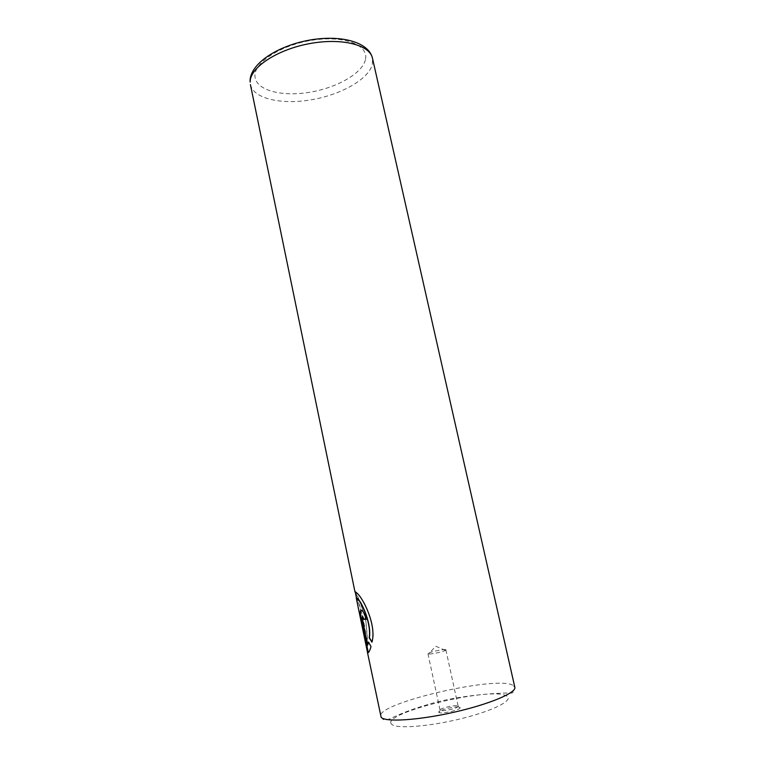 <?xml version="1.0" encoding="UTF-8"?>
<svg xmlns="http://www.w3.org/2000/svg" width="765" height="765" viewBox="0 0 765 765"><rect width="100%" height="100%" fill="white"/><g stroke="black" fill="none" stroke-linecap="round" stroke-linejoin="round"><path stroke-width="0.57" stroke-dasharray="3.83 2.87" d="M459.966 707.3L460.119 707.902C459.354 710.226 440.63 714.271 438.976 712.473L438.957 712.454C436.021 710.609 457.7 705.301 459.966 707.3M457.977 705.99L458.101 706.487C457.432 708.438 441.644 711.852 440.229 710.35L440.066 710.13C439.234 708.352 456.265 704.412 457.977 705.99M445.737 649.705L445.421 650.346C443.231 651.78 431.164 654.391 428.582 653.989L427.951 653.74C427.253 652.555 444.159 648.72 445.737 649.705M355.18 591.584L356.815 592.789C363.059 597.302 377.021 625.11 372.173 642.112L372 641.864M356.452 597.618L356.461 597.972C359.254 600.353 367.582 633.372 365.995 643.738L358.823 609.418L367.458 652.153M355.448 593.066C358.613 597.57 362.027 606.607 365.708 620.185C367.124 634.367 367.611 644.541 367.162 650.719M367.669 652.105L367.439 651.178C367.946 644.771 367.305 633.755 365.517 618.13C360.784 603.413 357.341 594.644 355.19 591.823M361.07 610.087L362.075 610.355C363.796 611.704 365.249 614.678 366.416 619.258L366.205 619.315M358.613 609.466L365.785 643.786C367.391 633.458 359.043 600.372 356.251 598.02M368.529 642.045L371.216 646.53C370.097 650.365 369.122 652.392 368.29 652.631L368.099 652.679M362.486 616.217L362.467 619.21L367.822 645.182M250.413 84.599C253.416 98.695 281.338 104.929 311.001 99.842C340.683 94.898 368.558 79.388 372.345 64.384L372.469 58.217M365.402 59.785C362.103 73.918 335.366 88.568 307.549 92.594C279.722 96.801 254.831 89.61 254.936 75.668C254.554 61.802 282.553 44.217 314.052 39.943C345.57 35.458 369.179 45.604 365.402 59.785M512.684 685.163C495.261 675.6 376.533 703.322 380.626 716.269C383.6 720.754 384.26 720.19 387.807 719.645C391.814 718.058 404.771 711.249 425.378 705.32C460.855 693.855 507.625 692.641 510.877 693.08C512.713 693.53 514.023 691.589 514.826 687.257L512.684 685.163M391.489 724.101C380.511 713.143 490.939 686.348 506.449 695.901C514.663 699.707 494.333 710.513 461.419 718.612C428.582 726.779 395.228 729.131 391.489 724.101M440.229 710.35L438.976 712.473M458.101 706.487L460.119 707.902M445.89 649.858L458.159 706.219M445.421 650.346L435.725 646.243L428.582 653.989M358.823 609.418L367.496 651.503M427.951 653.74L440.066 710.13"/><path stroke-width="1.15" d="M372 641.864L369.371 637.666C371.819 624.297 362.008 602.361 357.676 598.613L356.452 597.618M367.162 650.719L356.251 598.02L357.456 598.651C361.807 602.438 371.589 624.345 369.16 637.714L371.953 642.17C376.82 625.273 362.849 597.302 356.605 592.837L355.151 591.575L355.448 593.066M356.385 597.618L355.18 591.584M366.196 619.268L364.14 619.306L362.486 616.217M362.38 616.236L363.93 619.354L366.205 619.315C365.029 614.735 363.585 611.761 361.864 610.403L361.109 610.087C359.923 610.537 359.933 613.52 361.137 619.048L368.07 652.679C368.902 652.459 369.878 650.422 371.006 646.578L368.529 642.045L367.611 645.23L362.256 619.258L362.38 616.236M368.281 652.593L361.348 619C360.248 613.941 360.152 610.977 361.07 610.087M368.625 642.514L367.611 645.23M250.155 82.046L250.059 81.406C249.773 64.25 276.222 46.512 307.865 40.43C339.45 34.32 368.682 41.52 372.469 58.217C369.878 44.705 341.075 37.447 308.582 43.806C276.069 50.021 249.725 68.028 250.155 82.046M367.286 651.551L381.133 717.254C384.843 722.332 417.719 720.42 453.454 712.349C489.218 704.336 516.614 692.727 514.826 687.257L372.469 58.217M250.413 84.599L354.979 591.861"/></g></svg>

